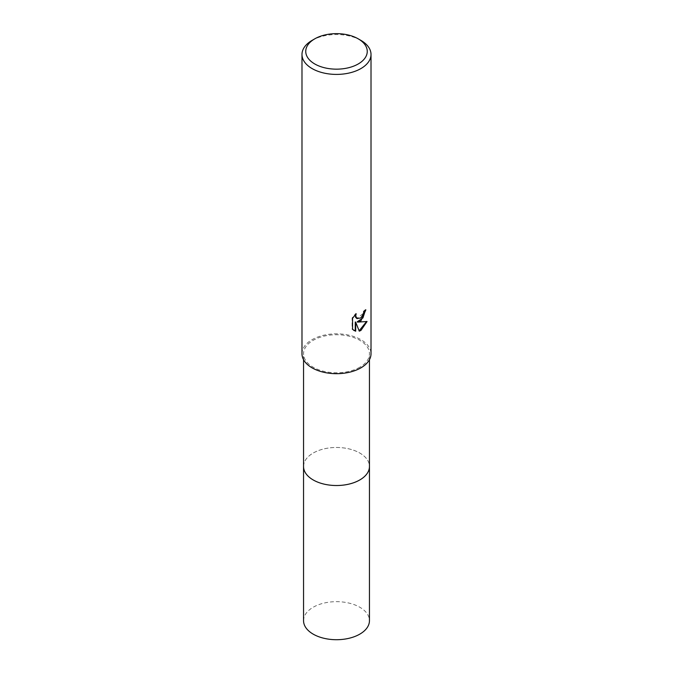 <?xml version="1.0" encoding="UTF-8"?>
<svg xmlns="http://www.w3.org/2000/svg" width="673" height="673" viewBox="0 0 673 673"><rect width="100%" height="100%" fill="white"/><g stroke="black" fill="none" stroke-linecap="round" stroke-linejoin="round"><path stroke-width="0.5" stroke-dasharray="3.37 2.52" d="M303.548 466.49A32.952 19.021 180 0 1 306.417 458.725A32.952 19.021 180 0 1 313.197 453.038A32.952 19.021 180 0 1 366.583 458.725A32.952 19.021 180 0 1 369.452 466.49M303.548 466.238A32.952 19.029 180 0 1 306.417 458.734A32.952 19.029 180 0 1 313.197 453.047A32.952 19.029 180 0 1 366.583 458.734A32.952 19.029 180 0 1 369.452 466.238M359.803 367.206A32.952 19.021 180 0 1 323.89 371.336A32.952 19.021 180 0 1 303.548 353.754A32.952 19.021 180 0 1 313.197 340.302A32.952 19.021 180 0 1 349.11 336.18A32.952 19.021 180 0 1 369.452 353.754A32.952 19.021 180 0 1 359.803 367.206M301.984 353.754A34.516 19.929 180 0 1 312.087 339.663A34.516 19.929 180 0 1 349.708 335.347A34.516 19.929 180 0 1 371.016 353.754M365.397 310.278L365.414 309.58A33.894 19.567 180 0 1 363.319 311.338L362.957 313.643L356.816 318.464M363.319 311.338L363.765 311.591M355.378 314.585L355.731 313.5L352.088 317.984L352.088 329.105L352.551 329.375M352.088 317.984L352.551 318.253M355.731 313.5L356.185 313.761M365.414 309.58L365.868 309.849M366.465 321.66L357.153 321.862M352.088 329.105L353.821 330.409M355.251 321.955L359.146 330.796M358.844 330.889L359.281 331.15M366.592 321.24L367.063 321.509M312.087 40.388A34.516 19.929 180 0 1 360.913 40.388M303.548 620.691A32.952 19.021 180 0 1 323.89 603.117A32.952 19.021 180 0 1 359.803 607.239A32.952 19.021 180 0 1 369.452 620.691M303.548 466.128A32.96 19.029 180 0 1 324.184 448.849A32.96 19.029 180 0 1 359.803 453.047A32.96 19.029 180 0 1 369.452 466.128M303.548 359.693L303.548 353.754M354.04 330.544L353.586 330.283M369.452 359.693L369.452 353.754"/><path stroke-width="1.01" d="M369.452 359.693L369.452 466.49A32.952 19.021 180 0 1 359.803 479.942A32.952 19.021 180 0 1 323.89 484.072A32.952 19.021 180 0 1 303.548 466.49L303.548 359.693M369.452 466.238A32.952 19.029 180 0 1 359.803 479.95A32.952 19.029 180 0 1 323.679 484.022A32.952 19.029 180 0 1 303.548 466.238M360.913 320.87L357.599 322.115L367.063 321.509L360.913 330.46L359.281 331.15L355.706 322.216L355.706 331.225L352.551 329.375L352.551 318.253L356.185 313.761L355.697 315.965L357.035 318.607L360.905 317.883L363.403 313.904L363.765 311.591A34.516 19.929 0 0 0 365.868 309.849L360.913 320.87M358.246 38.849L360.913 40.388A34.516 19.929 180 0 1 371.016 54.479A34.516 19.929 180 0 1 360.913 68.57A34.516 19.929 180 0 1 323.292 72.894A34.516 19.929 180 0 1 301.984 54.479A34.516 19.929 180 0 1 312.087 40.388L314.754 38.849A30.756 17.759 180 0 1 358.246 38.849A30.756 17.759 180 0 1 358.246 63.96A30.756 17.759 180 0 1 314.754 63.96A30.756 17.759 180 0 1 314.754 38.849L312.087 40.388M371.016 54.479L371.016 353.754A34.516 19.929 180 0 1 360.913 367.845A34.516 19.929 180 0 1 323.292 372.169A34.516 19.929 180 0 1 301.984 353.754L301.984 54.479M365.397 310.278L362.932 317.942L357.153 321.862L357.599 322.115M356.816 318.464L355.596 317.286L355.378 314.585M353.821 330.409L355.251 330.965L355.251 321.955L355.706 322.216M359.146 330.796L366.465 321.66M355.251 330.965L355.706 331.225M369.452 466.128A32.96 19.029 180 0 1 369.46 466.498L369.452 620.691A32.952 19.021 180 0 1 349.11 638.265A32.952 19.021 180 0 1 313.197 634.143A32.952 19.021 180 0 1 303.548 620.691L303.54 466.498A32.96 19.029 180 0 1 303.548 466.128M369.46 466.498A32.96 19.029 180 0 1 349.11 484.08A32.96 19.029 180 0 1 313.197 479.95A32.96 19.029 180 0 1 303.54 466.498M357.035 318.607L356.589 318.346"/></g></svg>
